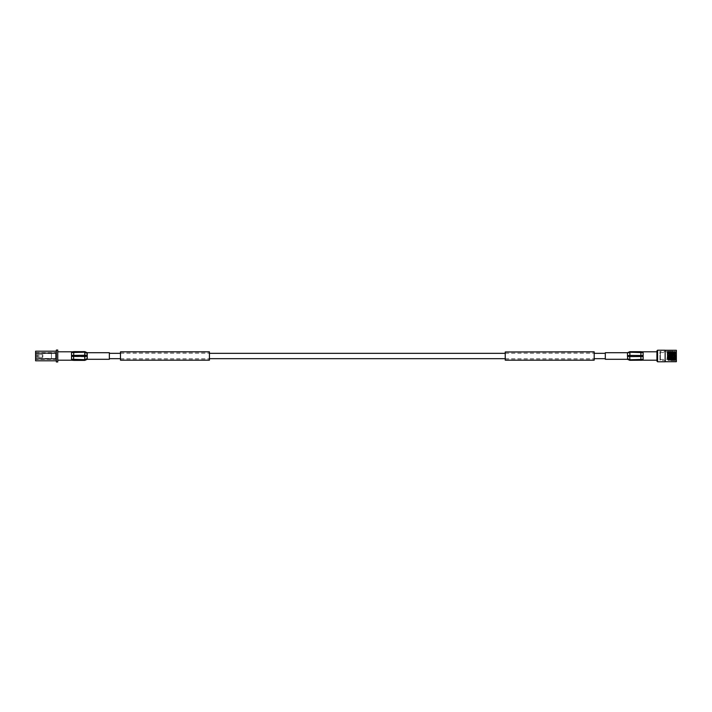 <?xml version="1.0" encoding="UTF-8"?>
<svg xmlns="http://www.w3.org/2000/svg" width="712" height="712" viewBox="0 0 712 712"><rect width="100%" height="100%" fill="white"/><g stroke="black" fill="none" stroke-linecap="round" stroke-linejoin="round"><path stroke-width="0.53" stroke-dasharray="3.56 2.67" d="M505.235 352.413L505.235 359.729L505.235 352.413M594.2 352.413L594.2 359.729L594.2 352.413M505.235 360.174L505.235 351.826M594.2 351.826L594.2 360.174M73.763 360.388L73.763 351.612M71.538 360.201L71.538 351.799M57.752 356.374L57.752 351.799L57.752 356.374M87.238 352.938L87.238 359.008M86.998 359.07L86.998 352.876M84.995 351.675L84.764 355.555L84.764 352.333L87.238 353.428M109.354 352.707L109.354 359.293M84.995 355.635L84.764 356.694L84.764 355.582L87.238 355.697M84.995 352.315L84.968 351.657M84.764 360.388L84.764 359.863L84.968 360.343M84.764 359.836L84.995 356.685L84.764 359.863L71.538 359.435M84.995 359.809L87.238 358.688M84.995 356.641L87.238 356.49M109.354 356.08L109.354 353.33L109.354 356.08M643.132 351.799L640.907 351.666L640.907 360.334L629.906 360.334L629.906 359.783L629.693 360.29L627.673 359.088M643.132 352.137L643.132 360.201M656.918 355.502L656.918 360.201L656.918 355.502M629.675 359.765L629.906 356.587L629.906 359.756L627.673 358.697L627.673 352.912L627.432 358.634M627.432 356.401L629.675 356.552L629.906 351.666L627.673 352.912M605.316 359.293L605.316 352.707M629.906 351.666L629.675 352.235M627.432 353.366L629.906 352.244L629.906 355.413L627.432 355.6M629.675 355.493L629.675 356.507M605.316 356L605.316 353.33L605.316 356M51.433 353.526L51.433 358.67L51.433 353.526M51.433 358.447L51.433 353.553L51.433 358.447L35.733 358.447L35.733 353.553L35.733 358.447M55.616 353.526L55.616 358.67L55.616 353.526M676.4 359.177L676.4 352.805L676.4 359.177M671.95 359.177L671.95 352.805L671.95 359.177M660.389 360.094L660.389 351.888L659.944 360.557L659.944 351.443L659.944 360.557L667.812 360.557L668.034 352.582L668.381 360.067L668.034 352.93L667.954 360.788L667.527 351.212L667.188 359.693L667.375 351.443L659.944 351.443L660.389 351.888M660.389 359.4L660.389 352.582L660.389 359.4M676.4 359.418L676.4 352.582M671.95 356.801L671.95 355.137L671.95 356.801M656.918 350.882L656.918 361.118M657.585 361.785L657.585 350.215M675.288 360.112L675.101 351.568L675.608 352.173L675.11 360.432L675.243 359.275L675.848 360.655L675.982 356.08C675.857 365.603 675.741 357.531 675.608 352.173L675.243 359.587L674.887 351.933L675.243 359.275L675.608 359.978L675.982 356.08L675.768 360.788L675.332 351.203L674.905 360.806L674.469 351.194L674.033 360.797L673.605 351.203L673.169 360.788L672.733 351.203L672.297 360.797L671.87 351.194L671.434 360.806L670.998 351.203L670.571 360.788L670.134 351.212L669.698 360.797L669.262 351.194L668.835 360.806L668.399 351.203L667.803 360.548M668.034 358.697L667.731 352.075L667.037 359.507C667.224 353.722 667.411 347.118 667.589 355.822C667.74 361.945 667.892 361.918 668.034 355.733L667.66 351.443L667.188 359.693M674.469 351.194L674.905 360.806L675.101 351.568L674.442 360.076L674.024 351.933L673.579 360.067L673.143 351.933L672.707 360.067L672.279 351.924L671.843 360.076L671.416 351.942L670.971 360.067L670.544 351.933L670.108 360.076L669.672 351.924L669.236 360.076L668.808 351.933L668.39 360.076L668.782 352.093L669.262 360.067L669.752 352.253L670.126 360.067L670.579 351.95L670.998 360.076L671.425 351.924L671.861 360.067L672.297 351.933L672.733 360.067L673.16 351.933L673.596 360.076L674.033 351.924L674.46 360.067L674.673 351.568L674.246 360.432L673.81 351.568L673.374 360.423L672.938 351.577L672.511 360.432L672.075 351.559L671.639 360.432L671.211 351.577L670.775 360.423L670.339 351.577L669.903 360.432L669.476 351.559L669.04 360.432L668.604 351.577L668.176 360.423L668.034 353.561M672.715 351.203L672.066 360.432L671.639 351.559L671.202 360.432L670.766 351.568L670.339 360.423L669.903 351.577L669.467 360.432L669.031 351.559L668.399 351.203L668.034 352.93M676.356 351.532L676.356 361.18L676.356 351.532M676.356 350.26L676.356 361.74M665.15 350.215L665.15 361.785M665.15 360.414L665.15 350.26L665.15 360.414M668.034 360.174L668.034 351.443M57.752 361.954L57.752 350.046M42.809 356L42.809 357.308L42.809 356M35.867 357.202L35.867 354.798L35.867 356.935L35.867 355.065L35.867 356L39.053 356.107L35.867 356L39.053 355.893L35.867 356L35.867 357.202L42.845 357.335L42.845 354.665L42.845 357.335L35.733 357.335L35.733 354.665L35.733 357.335M42.542 355.893L42.542 356.935L42.542 355.893M35.6 360.806L35.6 358.866L56.355 358.866L56.355 353.134L35.6 353.134L35.6 358.866M55.616 359.444L55.616 352.556L55.616 359.444L35.6 359.444L35.6 352.556L35.6 359.444M56.355 353.134L56.355 358.866M35.6 353.134L35.6 351.194M56.355 361.954L56.355 350.046M120.47 356L120.47 359.729L120.47 356M209.435 356L209.435 352.271L209.435 356M120.47 360.174L120.47 351.826M209.435 351.826L209.435 360.174M84.764 351.719L71.538 352.191M84.764 352.333L71.538 352.707M84.764 355.555L71.538 355.626M84.764 356.721L71.538 356.614M73.559 360.343L71.538 359.907M84.995 351.781L87.238 353.01M85.12 360.254L87.238 359.062M629.906 359.756L643.132 359.337M640.907 360.334L643.132 359.863M629.906 356.587L643.132 356.498M629.906 355.413L643.132 355.502M629.906 352.244L643.132 352.636M671.95 356.863L673.134 356.863L673.134 355.137L673.134 356.863A0.863 0.863 0 0 0 673.997 356A0.863 0.863 0 0 0 673.134 355.137L671.95 355.137M672.938 360.423L674.673 360.432L674.451 355.76L674.237 351.559L673.81 360.432L673.374 351.577L672.938 360.423L672.502 351.568M669.253 351.194L668.604 360.441L669.467 360.423M505.235 359.729L594.2 359.729M505.235 352.271L594.2 352.271M120.47 358.67L209.435 358.67M505.235 358.67L594.2 358.67M120.47 353.33L209.435 353.33M505.235 353.33L594.2 353.33M51.433 358.67L55.616 358.67M51.433 353.33L55.616 353.33M676.4 352.805L671.95 352.805M676.4 359.195L671.95 359.195M676.356 352.582L660.389 352.582M676.356 359.418L660.389 359.418M674.46 351.194L673.81 351.568M672.938 360.432L670.339 360.423M672.502 351.577L671.87 351.194L671.416 351.933L670.998 351.203M670.775 351.559L670.134 351.212L669.689 351.942L669.262 351.194M673.374 351.568L672.733 351.203M675.839 360.664L676.356 361.18M675.563 351.612L676.356 350.82M35.867 354.798L42.845 354.665L35.733 354.665M35.867 356.935L42.542 356.935M35.867 355.065L42.542 355.065M51.433 353.553L35.733 353.553M35.6 352.556L55.616 352.556M120.47 359.729L209.435 359.729M120.47 352.271L209.435 352.271"/><path stroke-width="1.07" d="M505.235 351.986L505.235 360.174L594.2 360.174L594.2 351.826L505.235 351.986M86.998 352.947L86.998 356.303L84.764 356.445L84.764 359.667L84.995 351.675L73.763 351.612L73.559 360.343L84.995 360.325L84.995 359.685L84.764 360.388L73.763 360.388M71.538 352.565L84.764 352.137L84.764 351.612L71.538 351.799L71.538 360.201L73.576 360.352M87.238 359.062L87.238 353.01M87.238 356.303L86.998 359.124M84.764 352.164L84.764 355.279L87.238 355.51M85.12 360.254L87.211 359.293L109.354 359.293L109.354 352.707L87.211 352.707L85.12 351.746L87.238 352.938M84.995 355.359L84.995 356.365M84.995 359.685L87.238 358.572M84.995 360.219L87.238 359.008M629.693 360.299L643.132 360.201L643.132 351.799L629.675 351.728L629.906 355.413L629.906 352.244L627.432 352.974L627.673 359.088L627.432 353.366M643.132 359.863L640.907 360.334L640.907 351.666L643.132 352.137M627.673 359.106L629.675 360.272L627.459 359.293L605.316 359.293L605.316 352.707L627.459 352.707L629.906 351.666L640.907 351.666M629.675 355.493L629.906 356.552L629.906 355.448L627.432 355.6M629.675 352.235L629.693 351.71L627.673 352.912M629.906 360.334L629.906 359.783L629.675 360.272M629.906 359.756L629.675 356.552L629.906 359.783L643.132 359.364M627.432 358.634L629.675 359.765M629.675 356.507L627.432 356.401M676.356 352.582L676.356 359.418M656.918 361.118L656.918 350.882L657.585 350.215L657.585 361.785L656.918 361.118M665.15 361.74L676.356 361.74L676.356 350.26L665.15 350.26M657.585 361.785L665.15 361.785L665.15 350.215L657.585 350.215M57.752 356L57.752 361.954L56.355 361.954L56.355 350.046L57.752 350.046L57.752 356M56.355 358.866L35.6 358.866L35.6 360.806L56.355 360.806M35.6 358.866L35.6 353.134L56.355 353.134M56.355 351.194L35.6 351.194L35.6 353.134M120.47 356L120.47 360.174L209.435 360.174L209.435 351.826L120.47 351.826L120.47 356M84.764 359.667L71.538 359.257M84.764 360.281L71.538 359.809M84.764 356.445L71.538 356.374M84.764 355.279L71.538 355.386M73.603 351.648L71.538 352.093M84.995 352.191L87.238 353.312M629.906 352.244L643.132 352.636M629.906 355.413L643.132 355.502M629.906 356.587L643.132 356.498M71.538 351.799L57.752 351.799M71.538 360.201L57.752 360.201M643.132 360.201L656.918 360.201M643.132 351.799L656.918 351.799M109.354 358.67L120.47 358.67M209.435 358.67L505.235 358.67M594.2 358.67L605.316 358.67M109.354 353.33L120.47 353.33M209.435 353.33L505.235 353.33M594.2 353.33L605.316 353.33"/></g></svg>
